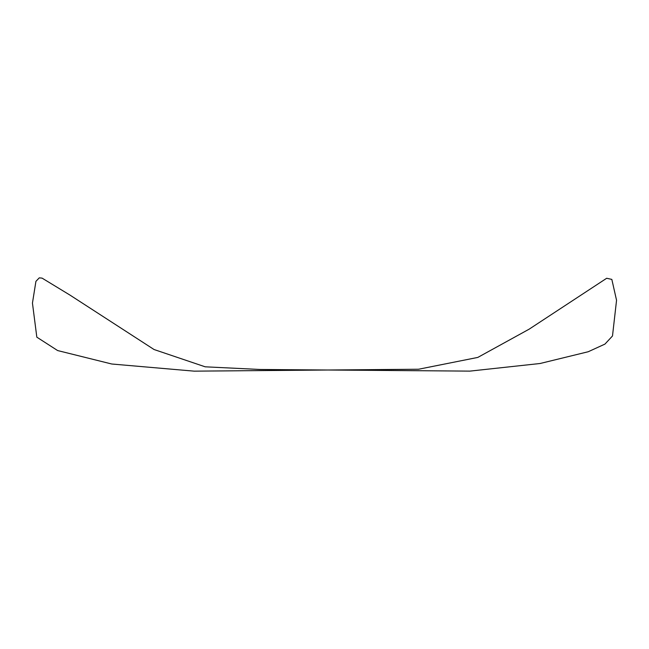 <?xml version="1.0" encoding="UTF-8"?>
<svg xmlns="http://www.w3.org/2000/svg" width="649" height="649" viewBox="0 0 649 649"><rect width="100%" height="100%" fill="white"/><g stroke="black" fill="none" stroke-linecap="round" stroke-linejoin="round"><path stroke-width="0.97" d="M36.823 337.164L32.45 303.091L35.922 281.35L39.281 277.845L42.08 278.129L69.905 295.052L154.048 349.519L205.189 366.815L260.225 369.484L469.827 371.123L540.065 363.505L588.213 351.742L604.941 344.1L612.494 335.979L616.55 300.276L611.829 279.394L606.677 278.267L529.138 329.173L477.802 357.421L418.548 369.24L194.197 371.155L111.758 364.008L57.631 350.557L36.823 337.164"/></g></svg>
